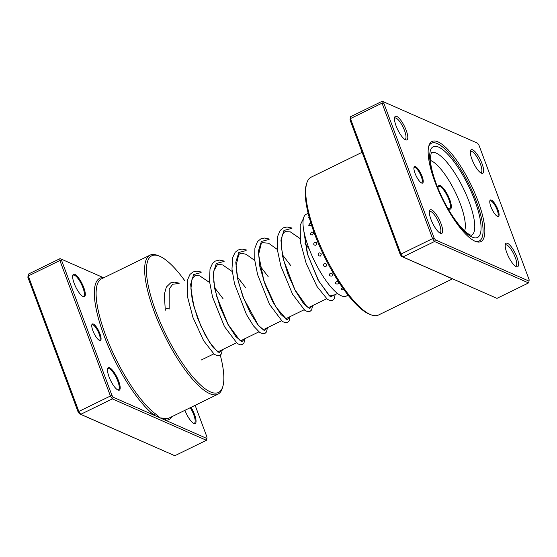 <?xml version="1.0" encoding="UTF-8"?>
<svg xmlns="http://www.w3.org/2000/svg" width="557" height="557" viewBox="0 0 557 557"><rect width="100%" height="100%" fill="white"/><g stroke="black" fill="none" stroke-linecap="round" stroke-linejoin="round"><path stroke-width="0.84" d="M103.699 277.79L61.799 259.353L61.702 260.69L111.908 395.289L113.238 397.252L154.554 415.438A1.309 1.093 126.8 0 1 155.34 413.781L160.068 417.868L166.195 418.558A77.36 22.231 64 0 0 169.432 417.875L217.961 394.175A77.36 22.231 -116 0 1 154.164 311.523A77.36 22.231 -116 0 1 150.049 255.148A77.36 22.231 -116 0 1 157.603 255.426L159.177 256.046A76.051 21.855 64 0 0 155.793 311.196A76.051 21.855 64 0 0 194.414 378.732A76.051 21.855 64 0 0 222.863 386.419A76.051 21.855 64 0 0 220.293 355.185M92.873 330.656A9.177 2.639 -116 0 1 91.863 324.696A9.177 2.639 -116 0 1 95.296 325.629A9.177 2.639 -116 0 1 99.954 333.775A9.177 2.639 -116 0 1 99.55 340.431A9.177 2.639 -116 0 1 92.873 330.656M99.125 340.216A8.522 2.451 64 0 0 99.592 340.153A8.522 2.451 64 0 0 99.139 333.942A8.522 2.451 64 0 0 92.114 324.835A8.522 2.451 64 0 0 91.773 325.163M191.037 407.32A12.456 3.579 -116 0 1 194.525 414.478A12.456 3.579 -116 0 1 193.968 423.508A12.456 3.579 -116 0 1 184.938 410.3M193.558 423.313A11.801 3.391 64 0 0 194.337 423.243A11.801 3.391 64 0 0 193.711 414.645A11.801 3.391 64 0 0 190.292 407.689M109.047 376.852A12.456 3.579 -116 0 1 107.675 368.762A12.456 3.579 -116 0 1 112.333 370.022A12.456 3.579 -116 0 1 118.655 381.079A12.456 3.579 -116 0 1 118.105 390.116A12.456 3.579 -116 0 1 109.047 376.852M117.687 389.914A11.801 3.391 64 0 0 118.467 389.844A11.801 3.391 64 0 0 117.84 381.246A11.801 3.391 64 0 0 108.107 368.637A11.801 3.391 64 0 0 107.571 369.207M74.172 283.353A12.456 3.579 -116 0 1 72.8 275.262A12.456 3.579 -116 0 1 77.458 276.523A12.456 3.579 -116 0 1 83.787 287.586A12.456 3.579 -116 0 1 83.23 296.616A12.456 3.579 -116 0 1 74.172 283.353M82.819 296.421A11.801 3.391 64 0 0 83.592 296.352A11.801 3.391 64 0 0 82.965 287.753A11.801 3.391 64 0 0 73.239 275.144A11.801 3.391 64 0 0 72.702 275.715M222.863 386.419L222.389 388.041A77.36 22.231 -116 0 1 217.961 394.175M113.238 397.252L112.34 398.882L110.453 396.097L59.891 260.53L60.031 258.643L28.435 274.079L28.289 275.966L78.857 411.532L80.744 414.317L174.821 455.73L206.417 440.295L112.34 398.882L80.744 414.317L79.386 413.795L78.057 411.825L27.85 277.226L28.435 274.079M61.702 260.69L59.891 260.53L28.289 275.966L27.85 277.226M111.908 395.289L78.057 411.825M103.393 277.943A1.309 1.239 -89.1 0 1 103.115 277.539A78.669 22.607 -116 0 0 104.006 335.558A78.669 22.607 -116 0 0 154.554 415.438L206.898 438.484L206.995 437.148L195.131 405.322M174.821 455.73L79.386 413.795M184.673 280.554A76.051 21.855 64 0 0 159.177 256.046M206.417 440.295L206.898 438.484M61.799 259.353L60.031 258.643M172.002 416.622A78.669 22.607 -116 0 1 165.589 420.298A1.309 1.239 90.9 0 1 166.195 418.558M422.109 176.409A9.177 2.639 -116 0 1 421.705 183.065A9.177 2.639 -116 0 1 415.028 173.29A9.177 2.639 -116 0 1 414.018 167.33A9.177 2.639 -116 0 1 417.451 168.256A9.177 2.639 -116 0 1 422.109 176.409M421.28 182.849A8.522 2.451 64 0 0 421.746 182.78A8.522 2.451 64 0 0 421.294 176.569A8.522 2.451 64 0 0 414.262 167.462A8.522 2.451 64 0 0 413.928 167.789M497.979 209.801A9.177 2.639 -116 0 1 497.568 216.457A9.177 2.639 -116 0 1 490.898 206.689A9.177 2.639 -116 0 1 489.882 200.722A9.177 2.639 -116 0 1 493.314 201.655A9.177 2.639 -116 0 1 497.979 209.801M497.15 216.248A8.522 2.451 64 0 0 497.617 216.179A8.522 2.451 64 0 0 497.164 209.968A8.522 2.451 64 0 0 490.132 200.861A8.522 2.451 64 0 0 489.791 201.188M477.997 201.007A55.728 16.014 -116 0 1 475.518 241.418A55.728 16.014 -116 0 1 435.01 182.083A55.728 16.014 -116 0 1 428.855 145.892A55.728 16.014 -116 0 1 449.701 151.525A55.728 16.014 -116 0 1 477.997 201.007M474.71 241.07A54.412 15.638 64 0 0 479.257 240.993A54.412 15.638 64 0 0 476.367 201.335A54.412 15.638 64 0 0 431.494 143.205A54.412 15.638 64 0 0 428.632 146.742A54.412 15.638 -116 0 1 431.494 143.205A54.412 15.638 -116 0 1 476.367 201.335A54.412 15.638 -116 0 1 479.257 240.993A54.412 15.638 -116 0 1 474.71 241.07M406.192 130.324A13.11 3.767 -116 0 1 405.607 139.835A13.11 3.767 -116 0 1 396.076 125.875A13.11 3.767 -116 0 1 394.628 117.36A13.11 3.767 -116 0 1 399.529 118.683A13.11 3.767 -116 0 1 406.192 130.324M404.737 139.361A11.801 3.391 64 0 0 405.183 139.257A11.801 3.391 64 0 0 404.556 130.658A11.801 3.391 64 0 0 394.822 118.049A11.801 3.391 64 0 0 394.467 118.335M482.056 163.723A13.11 3.767 -116 0 1 481.478 173.234A13.11 3.767 -116 0 1 471.946 159.274A13.11 3.767 -116 0 1 470.498 150.752A13.11 3.767 -116 0 1 475.399 152.082A13.11 3.767 -116 0 1 482.056 163.723M480.607 172.754A11.801 3.391 64 0 0 481.053 172.649A11.801 3.391 64 0 0 480.426 164.05A11.801 3.391 64 0 0 470.693 151.448A11.801 3.391 64 0 0 470.338 151.734M516.931 257.216A13.11 3.767 -116 0 1 516.346 266.726A13.11 3.767 -116 0 1 506.814 252.767A13.11 3.767 -116 0 1 505.366 244.251A13.11 3.767 -116 0 1 510.275 245.574A13.11 3.767 -116 0 1 516.931 257.216M515.483 266.253A11.801 3.391 64 0 0 515.928 266.149A11.801 3.391 64 0 0 515.295 257.55A11.801 3.391 64 0 0 505.568 244.941A11.801 3.391 64 0 0 505.213 245.226M441.067 223.823A13.11 3.767 -116 0 1 440.483 233.327A13.11 3.767 -116 0 1 430.951 219.367A13.11 3.767 -116 0 1 429.503 210.852A13.11 3.767 -116 0 1 434.404 212.175A13.11 3.767 -116 0 1 441.067 223.823M439.612 232.854A11.801 3.391 64 0 0 440.058 232.749A11.801 3.391 64 0 0 439.431 224.151A11.801 3.391 64 0 0 429.698 211.542A11.801 3.391 64 0 0 429.343 211.827M370.962 314.768L369.388 314.148A75.397 21.667 -116 0 1 314.573 233.87A75.397 21.667 -116 0 1 306.253 184.903L306.726 183.274A76.706 22.043 64 0 0 315.199 233.098A76.706 22.043 64 0 0 370.962 314.768A76.706 22.043 64 0 0 378.454 315.039L452.514 278.862M362.106 152.291L311.119 177.196A76.706 22.043 64 0 0 306.726 183.274M496.969 298.357L401.541 256.422L400.211 254.452L350.005 119.852L350.444 118.599L401.012 254.166L402.892 256.944L496.969 298.357L528.565 282.921L434.495 241.515L432.608 238.73L382.039 103.163L350.444 118.599L350.583 116.705L382.179 101.27L382.039 103.163L383.857 103.317L434.063 237.916L435.393 239.886L529.053 281.111L529.15 279.774L478.943 145.175L477.614 143.205L383.954 101.98L383.857 103.317M401.541 256.422L402.892 256.944L434.495 241.515L435.393 239.886M400.211 254.452L434.063 237.916M350.005 119.852L350.583 116.705M450.905 278.152A76.706 22.043 -116 0 1 450.634 278.11L442.982 274.74A76.706 22.043 -116 0 1 442.641 274.517M528.565 282.921L529.053 281.111M383.954 101.98L382.179 101.27M312.345 234.943C313.981 233.035 313.723 232.081 311.579 232.067C309.915 233.94 310.172 234.901 312.345 234.943M315.805 245.275C317.309 243.291 316.919 242.246 314.642 242.135C313.111 244.105 313.5 245.157 315.805 245.275M320.435 256.067C321.835 254.069 321.34 253.003 318.959 252.864C317.532 254.862 318.026 255.935 320.435 256.067M325.915 266.566C327.251 264.631 326.687 263.621 324.223 263.531C322.879 265.487 323.443 266.497 325.915 266.566M331.875 276.07C333.183 274.267 332.585 273.376 330.085 273.403C328.776 275.242 329.375 276.133 331.875 276.07M337.911 283.931C339.227 282.315 338.642 281.605 336.143 281.807C334.827 283.471 335.418 284.174 337.911 283.931M342.743 287.934L341.984 288.178C340.626 289.612 341.169 290.086 343.613 289.598L343.843 289.473M310.903 223.162L309.977 223.357L308.648 225.258L310.291 225.759L311.391 224.701M346.308 292.808L346.593 293.184M348.146 295.189L346.189 296.143A45.563 13.096 -116 0 1 322.085 274.789A45.563 13.096 -116 0 1 303.342 227.848A45.563 13.096 -116 0 1 306.19 214.264L308.146 213.303M309.128 217.084A3.412 3.412 0 0 0 308.634 217.606L309.511 218.476M165.492 310.145C163.723 309.553 168.701 307.45 169.161 308.592L169.384 308.954M438.004 188.329A13.11 3.767 -116 0 1 438.171 186.581A13.11 3.767 -116 0 1 444.249 189.338A13.11 3.767 -116 0 1 450.829 203.033A13.11 3.767 -116 0 1 449.151 209.056A13.11 3.767 -116 0 1 447.668 208.116M448.733 208.861A12.456 3.579 64 0 0 449.576 208.791A12.456 3.579 64 0 0 449.513 201.453A12.456 3.579 64 0 0 443.706 190.014A12.456 3.579 64 0 0 438.644 186.407A12.456 3.579 64 0 0 438.074 187.027M464.615 230.918A40.647 11.683 64 0 0 464.823 230.285A40.647 11.683 64 0 0 443.33 172.238A40.647 11.683 64 0 0 430.784 160.604A40.647 11.683 64 0 0 430.394 160.465L430.784 160.604M150.049 255.148L101.52 278.855A77.36 22.231 64 0 0 105.635 335.23A77.36 22.231 64 0 0 155.34 413.781M471.612 235.242A45.89 13.187 64 0 0 469.126 201.822A45.89 13.187 64 0 0 431.327 152.771M435.901 183.525A50.478 14.503 -116 0 1 438.596 147.104A50.478 14.503 -116 0 1 474.849 200.666A50.478 14.503 -116 0 1 472.155 237.094A50.478 14.503 -116 0 1 435.901 183.525M169.161 308.592L169.231 288.93L172.767 284.195L178.379 283.631M221.971 349.893L219.34 352.783L213.192 347.54L205.227 335.119L197.54 318.047L192.179 299.84L190.654 284.279L193.676 274.552L200.952 272.603M244.537 338.865L241.905 341.754L235.757 336.512L227.792 324.097L220.112 307.025L214.744 288.818L213.227 273.257L216.248 263.531L223.517 261.581M267.109 327.843L264.478 330.733L258.33 325.49L250.365 313.069L242.685 295.997L237.317 277.79L235.792 262.229L238.814 252.502L246.09 250.553M289.682 316.815L287.043 319.704L280.895 314.461L272.93 302.047L265.25 284.975L259.882 266.768L258.364 251.2L261.386 241.48L268.662 239.531M312.247 305.793L309.615 308.682L303.468 303.44L295.502 291.019L287.823 273.947L282.455 255.74L280.93 240.178L283.952 230.452L291.227 228.502M334.82 294.771L329.438 296.018L318.019 279.906L307.255 253.553L303.509 228.997M337.514 293.448L330.538 296.86M326.597 298.782L307.965 307.882M304.031 309.81L285.4 318.91M281.459 320.832L262.827 329.932M258.894 331.861L240.262 340.961M236.321 342.882L217.69 351.982M213.756 353.911L201.265 360.003M431.285 152.792L430.31 157.631C430.22 163.974 432.197 172.719 436.249 183.852C442.516 200.102 450.16 213.86 459.198 225.112C468.722 236.37 472.148 235.228 471.64 235.235L471.57 235.263M218.149 351.655L216.868 351.001L209.62 342.409L200.966 326.214L193.954 306.677L190.912 288.777L191.97 279.468L194.859 275.722L199.712 275.847L209.634 282.538M214.689 287.788L223.037 298.67M240.721 340.633L239.531 340.042L228.057 324.418L216.701 296.296L213.777 281.793L213.937 270.653L217.348 264.735L219.005 264.297L222.758 264.993L232.206 271.517M237.254 276.759L245.609 287.642M263.287 329.605L258.337 325.295L243.667 298.329L238.208 281.167L236.029 265.954L238.702 254.64L239.914 253.714L241.571 253.268L246.11 254.298L254.772 260.488M259.827 265.738L268.175 276.62M285.859 318.583L275.736 306.81L263.893 280.881L258.594 254.528L261.233 243.653L262.528 242.671L268.551 243.214L277.344 249.466M282.392 254.709L290.747 265.592M308.425 307.555L307.039 306.83L294.841 289.598L283.52 259.847L281.25 246.048L282.037 236.008L283.792 232.638L285.08 231.649L290.294 231.858L299.91 238.438M304.964 243.688L309.079 248.707M330.997 296.533L329.653 295.837L318.778 281.125L307.729 254.765L303.76 230.514M165.269 309.789L164.308 294.395L166.341 287.071L170.651 282.886L174.362 282.134L179.284 283.186M222.278 349.74L221.428 353.939L219.785 355.484L217.634 355.819L214.236 354.287L203.667 340.773L192.973 317.511L187.5 296.756L187.389 280.22L189.944 274.469L192.987 271.969L196.83 271.106L201.85 272.164M244.843 338.719L244.008 342.896L242.365 344.456L240.22 344.797L237.373 343.655L224.45 326.569L212.523 296.944L209.509 281.334L210.01 268.961L212.461 263.51L215.343 261.052L219.521 260.084L224.422 261.136M267.416 327.69L266.545 331.916L264.965 333.413L262.737 333.768L259.847 332.564L253.532 325.956L246.452 314.496L234.504 283.687L231.977 269.135L232.659 257.64L235.131 252.356L237.881 250.044L242.051 249.056L246.988 250.114M289.988 316.668L289.111 320.902L287.454 322.426L285.379 322.754L282.392 321.521L269.435 304.247L257.571 274.552L254.709 259.931L254.904 248.074L257.487 241.599L260.961 238.772L264.484 238.034L269.56 239.085M312.554 305.64L311.676 309.887L310.019 311.405L307.854 311.718L304.944 310.486L292.564 294.249L280.853 266.065L277.365 249.682L277.567 236.558L280.08 230.549L283.402 227.799L287.085 227.005L292.133 228.064M335.126 294.618L334.277 298.81L332.633 300.362L330.482 300.696L327.46 299.429L316.982 286.444L306.204 263.461L300.432 242.191L300.216 225.188L303.377 218.657M464.823 230.285L464.635 230.939"/></g></svg>
